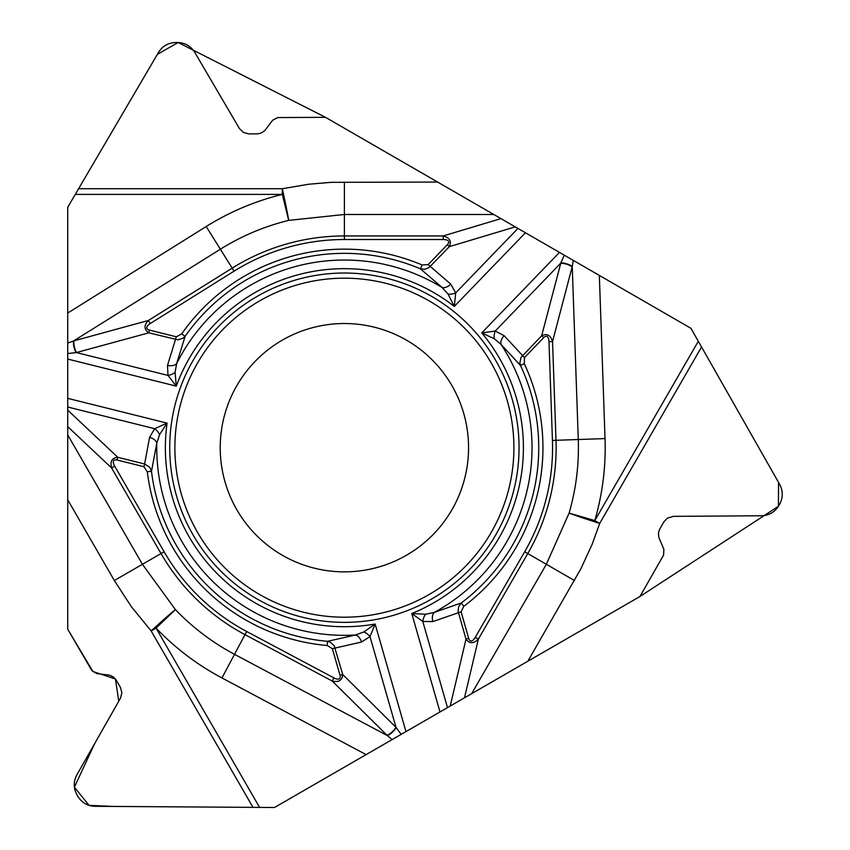 <?xml version="1.0" encoding="UTF-8"?>
<svg xmlns="http://www.w3.org/2000/svg" width="850" height="850" viewBox="0 0 850 850"><rect width="100%" height="100%" fill="white"/><g stroke="black" fill="none" stroke-linecap="round" stroke-linejoin="round"><path stroke-width="1.27" d="M639.933 596.519L471.654 693.674L546.348 564.294L569.096 513.102A234.026 234.026 0 0 0 578.276 439.524L572.241 266.549L552.553 341.551L555.996 440.3L605.03 438.589A260.801 260.801 0 0 1 594.798 520.582L599.707 523.419A32.672 1.222 17.7 0 1 569.096 513.102L594.798 520.582L698.307 341.286L779.652 484.362C783.137 491.013 783.116 497.654 779.588 504.294L778.749 505.75C774.764 512.125 769.027 515.461 761.526 515.769L673.306 516.354L667.218 518.266L663.946 521.804L659.494 529.561L658.452 533.099L658.846 537.497L663.861 549.249L663.584 555.103L639.933 596.519M461.082 611.787L432.852 621.584A8.936 5.738 74.4 0 1 434.233 612.425A187.637 187.637 0 0 0 501.054 344.42L520.487 365.468A194.342 194.342 0 0 1 461.274 602.958L463.803 606.316L461.082 611.787L468.701 638.371A12.049 4.579 -76.7 0 0 475.267 637.341L478.359 639.126C473.609 643.886 469.498 643.896 466.013 639.136L458.065 611.161L458.703 606.528L461.274 602.958L434.233 612.425L425.563 614.253L411.772 613.541L439.992 711.96L471.654 693.674M439.992 711.96L274.507 807.5L94.998 806.31C87.497 806.002 81.749 802.655 77.775 796.28L76.936 794.824C73.397 788.194 73.376 781.554 76.861 774.903L120.466 698.211L121.89 692.793L120.434 687.374L115.94 679.649L113.39 676.982L109.384 675.112L96.698 673.582L91.779 670.427L67.724 629.223L67.724 434.913L142.428 564.294L175.398 609.588A234.026 234.026 0 0 0 234.515 654.33L387.334 735.579L332.223 681.031L244.981 634.642L221.956 677.96A260.801 260.801 0 0 1 156.06 628.107L151.151 630.944A32.672 1.222 137.7 0 1 175.398 609.588L156.06 628.107L259.579 807.404L274.507 807.5L639.933 596.519L778.419 506.303L778.536 482.375L690.933 328.302L325.507 117.332L178.139 42.511L157.356 54.368L67.724 207.273L67.724 629.223L92.905 671.521L115.441 678.98L118.766 701.207L94.679 743.569L74.386 787.196L89.059 805.364L113.337 806.438L259.579 807.404M159.556 434.701A8.936 5.079 48.5 0 0 154.689 428.697L167.067 423.119L159.556 434.701L156.804 443.137L151.481 471.283L149.674 467.266L144.617 463.983L149.568 437.357L154.689 428.697L67.724 407.012L67.724 434.913M67.724 407.012L67.724 207.273L158.514 52.403C162.531 46.059 168.3 42.755 175.801 42.5L177.491 42.5C185.002 42.755 190.761 46.059 194.778 52.403L239.403 128.509L243.376 132.451L248.795 133.896L257.741 133.864L261.322 132.993L264.934 130.454L272.606 120.243L277.812 117.555L325.507 117.332L493.786 214.487L344.388 214.487L288.681 220.384A234.026 234.026 0 0 0 220.373 249.22L73.599 340.935L148.389 320.482L232.188 268.122L206.189 226.525A260.801 260.801 0 0 1 282.306 194.395L282.306 188.721A32.672 1.222 -102.3 0 1 288.681 220.384L282.306 194.395L75.278 194.395M428.156 264.594L450.755 284.134A8.936 5.738 -45.6 0 1 442.127 287.513A187.637 187.637 0 0 0 176.619 363.651L185.141 336.303A194.342 194.342 0 0 1 420.41 268.834L422.057 264.966L428.156 264.594L447.366 244.694A12.049 4.579 163.3 0 0 443.201 239.519L443.201 235.949C449.692 237.681 451.754 241.241 449.384 246.638L429.123 267.516L424.798 269.269L420.41 268.834L442.127 287.513L448.056 294.121L454.325 306.414L525.449 232.762L493.786 214.487M525.449 232.762L690.933 328.302L698.307 341.286M519.053 447.695A174.654 174.654 0 0 0 257.061 296.438A174.654 174.654 0 0 0 257.061 598.952A174.654 174.654 0 0 0 519.053 447.695M468.562 447.695A124.174 124.174 0 0 1 282.306 555.231A124.174 124.174 0 0 1 282.306 340.159A124.174 124.174 0 0 1 468.562 447.695A124.174 124.174 0 0 1 282.306 555.231A124.174 124.174 0 0 1 282.306 340.159A124.174 124.174 0 0 1 468.562 447.695M167.524 365.351A8.936 5.738 -166.4 0 0 176.619 363.651L175.1 372.385L176.29 386.134L167.971 375.402L167.524 365.351L176.322 336.802L181.688 333.891A198.549 198.549 0 0 1 422.057 264.966M67.724 343.071L73.599 340.935A8.936 3.347 -105.6 0 0 76.107 352.633L67.724 353.515M181.688 333.891L185.141 336.303L183.016 338.226L177.979 339.841L148.814 332.828L76.107 352.633M67.724 398.353L167.067 423.119A179.01 179.01 0 0 0 375.137 624.049L363.821 631.954L355.491 635.003L327.547 641.304A194.342 194.342 0 0 1 151.481 471.283L147.305 471.793L143.937 466.703L117.098 460.009L117.778 457.289C111.924 457.938 109.863 461.507 111.616 467.989L161.022 553.562L114.336 580.518L131.389 606.709L151.151 630.944L253.002 807.362M443.201 239.519L344.388 239.519A208.165 208.165 0 0 0 234.079 271.15L150.28 323.51A12.049 4.579 164.7 0 0 149.494 330.108L176.322 336.802M175.1 372.385A8.936 5.079 159.5 0 1 167.971 375.402L76.5 352.601A8.936 3.389 -105.3 0 1 74.014 340.829M149.494 330.108L148.814 332.828C143.947 329.502 143.799 325.391 148.389 320.482L150.28 323.51M149.568 437.357A8.936 5.738 14.4 0 1 156.804 443.137A187.637 187.637 0 0 0 355.491 635.003A8.936 5.738 73.6 0 1 361.516 642.037L332.382 648.688L327.186 645.49A198.549 198.549 0 0 1 147.305 471.793M447.366 244.694L449.384 246.638L515.249 226.876M504.135 335.686A8.936 5.738 -46.4 0 0 501.054 344.42L494.254 338.736L481.748 332.892L495.199 331.054L504.135 335.686L524.461 357.595L524.301 363.694A198.549 198.549 0 0 1 463.803 606.316M573.325 260.398L572.241 266.549A8.936 3.347 14.4 0 0 560.862 262.884L564.283 255.181M524.301 363.694L520.487 365.468L519.881 362.674L520.997 357.499L541.652 335.75L560.862 262.884M517.947 228.438L455.696 292.91L454.325 306.414A179.01 179.01 0 0 0 176.29 386.134L67.724 359.072M475.267 637.341L524.673 551.778A208.165 208.165 0 0 0 552.436 440.428L548.983 341.679A12.049 4.579 -75.3 0 0 543.671 337.694L524.461 357.595M494.254 338.736A8.936 5.079 -80.5 0 1 495.199 331.054L560.681 263.234A8.936 3.389 14.7 0 1 572.124 266.974M543.671 337.694L541.652 335.75C546.964 333.189 550.598 335.123 552.553 341.551L548.983 341.679M450.755 284.134L455.696 292.91A8.936 5.079 168.5 0 1 448.056 294.121M468.701 638.371L466.013 639.136L450.203 706.063M392.126 739.596L387.334 735.579A8.936 3.347 134.4 0 0 396.206 727.568L401.158 734.379M327.186 645.49L327.547 641.304L330.278 642.186L334.188 645.734L342.699 674.496L396.206 727.568M405.971 731.595L375.137 624.049L369.994 636.618L361.516 642.037M447.493 707.625L422.79 621.477L411.772 613.541A179.01 179.01 0 0 0 481.748 332.892L559.47 252.407M117.098 460.009A12.049 4.579 43.3 0 0 114.707 466.204L111.616 467.989L67.724 426.647M114.707 466.204L164.114 551.778A208.165 208.165 0 0 0 246.659 631.497L333.901 677.886A12.049 4.579 44.7 0 0 340.011 675.272L332.382 648.688M363.821 631.954A8.936 5.079 39.5 0 1 369.994 636.618L395.983 727.239A8.936 3.389 134.7 0 1 387.026 735.282M340.011 675.272L342.699 674.496C342.263 680.372 338.767 682.55 332.223 681.031L333.901 677.886M432.852 621.584L422.79 621.477A8.936 5.079 -71.5 0 1 425.563 614.253M67.724 410.136L117.778 457.289L144.617 463.983L143.937 466.703M366.116 754.609L221.956 677.96M67.724 499.789L114.336 580.518M599.335 275.421L605.03 438.589M527.839 661.236L580.879 568.756L592.099 544.414L599.707 523.419L701.558 347.002M67.724 313.044L206.189 226.525M437.601 182.049L330.99 182.346L308.731 184.227L282.306 188.721L78.604 188.721M513.91 447.695A169.522 169.522 0 0 1 259.632 594.501A169.522 169.522 0 0 1 259.632 300.889A169.522 169.522 0 0 1 513.91 447.695M234.079 271.15L232.188 268.122A211.735 211.735 0 0 1 344.388 235.949L443.201 235.949L500.947 218.62M344.388 239.519L344.388 182.049M552.436 440.428L555.996 440.3A211.735 211.735 0 0 1 527.765 553.562L478.359 639.126L464.493 697.808M524.673 551.778L574.451 580.518M246.659 631.497L244.981 634.642A211.735 211.735 0 0 1 161.022 553.562L164.114 551.778"/></g></svg>
